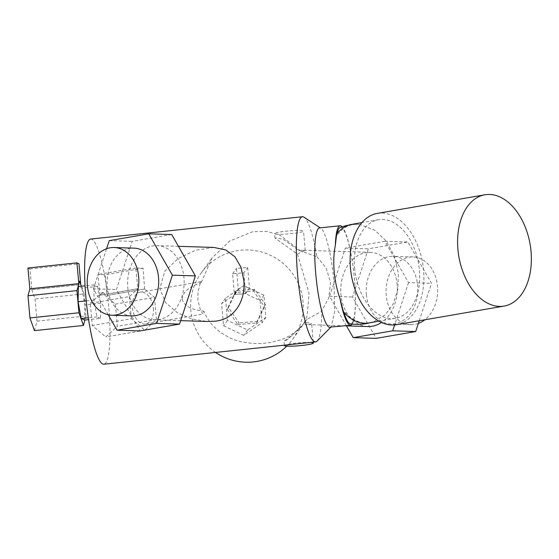 <?xml version="1.0" encoding="UTF-8"?>
<svg xmlns="http://www.w3.org/2000/svg" width="559" height="559" viewBox="0 0 559 559"><rect width="100%" height="100%" fill="white"/><g stroke="black" fill="none" stroke-linecap="round" stroke-linejoin="round"><path stroke-width="0.42" stroke-dasharray="2.79 2.1" d="M237.834 324.534L256.336 323.081L264.19 306.36L253.534 291.099L235.032 292.553L227.178 309.274L237.834 324.534L239.077 322.809L228.428 307.548L227.178 309.274M228.428 307.548L236.282 290.827L254.785 289.366L265.434 304.634L257.58 321.355L256.336 323.081M257.58 321.355L239.077 322.809M265.434 304.634L264.19 306.36M254.785 289.366L253.534 291.099M236.282 290.827L235.032 292.553M366.369 294.614A33.882 25.805 -88.2 0 0 390.951 324.038A33.882 25.805 -88.2 0 0 417.664 285.733A33.882 25.805 -88.2 0 0 393.082 256.308A33.882 25.805 -88.2 0 0 366.369 294.614M418.335 323.444A33.882 25.805 91.8 0 1 410.802 324.667A33.882 25.805 91.8 0 1 386.22 295.236A33.882 25.805 91.8 0 1 412.933 256.937A33.882 25.805 91.8 0 1 437.515 286.362A33.882 25.805 91.8 0 1 424.84 319.79M131.826 315.877A33.882 25.805 91.8 0 1 107.244 286.446A33.882 25.805 91.8 0 1 133.964 248.147M316.967 256.784L326.079 267.866L330.593 282.491L328.706 297.919L321.732 311.258L306.926 319.343L304.543 322.781L308.128 322.655L311.636 323.724L308.184 324.66L303.586 324.045L307.177 315.723L309.064 293.307L297.465 254.086L274.986 238.071L277.641 237.854L284.321 240.021L298.185 250.09L316.967 256.784A62.922 10.914 84 0 0 304.033 217.199M367.864 326.54A37.111 28.264 91.8 0 1 340.934 294.313A37.111 28.264 91.8 0 1 370.198 252.361A37.111 28.264 91.8 0 1 397.121 284.587A37.111 28.264 91.8 0 1 381.504 322.459M278.075 234.263A14.52 1.453 -5 0 1 274.602 233.627A14.52 1.453 -5 0 1 283.993 231.433A14.52 1.453 -5 0 1 300.057 230.462A14.52 1.453 -5 0 1 303.53 231.098A14.52 1.453 -5 0 1 294.139 233.292A14.52 1.453 -5 0 1 278.075 234.263M297.465 254.086L305.221 250.411L298.199 250.09M377.367 213.384A56.473 36.146 -99.8 0 1 423.568 270.186A56.473 36.146 -99.8 0 1 396.624 324.674M330.076 327.392L331.242 326.763L334.687 311.468L333.954 281.806C331.76 255.372 325.31 229.616 320.496 228.072A50.017 8.678 84 0 0 319.594 227.911M352.212 324.08A50.017 8.678 84 0 0 354.497 279.647A50.017 8.678 84 0 0 342.143 226.744M343.939 312.488A48.521 8.42 -96 0 1 343.296 310.301A49.779 31.863 80.2 0 0 369.632 322.767A50.017 32.017 -99.8 0 1 368.654 322.962M369.632 322.767L374.055 321.544L385.242 314.773L393.208 303.963L397.805 289.597L398.392 273.686L394.542 256.399L386.395 241.215L375.019 230.35L361.072 224.921A49.779 31.863 80.2 0 0 355.251 224.383A49.779 31.863 80.2 0 0 336.777 235.793A48.521 8.42 -96 0 1 337.203 233.431M354.609 268.006A50.017 32.017 80.2 0 0 395.52 318.316A50.017 32.017 80.2 0 0 419.383 270.053A50.017 32.017 80.2 0 0 378.471 219.743A50.017 32.017 80.2 0 0 354.609 268.006M340.179 227.429A48.521 8.42 -96 0 1 354.476 279.633A48.521 8.42 -96 0 1 350.339 323.85M317.093 341.109A62.922 10.914 84 0 0 321.732 311.258M304.543 322.781L292.574 334.932L284.007 341.13L287.305 339.795L302.461 325.666L303.586 324.045M310.518 342.429A14.52 1.453 175 0 0 309.854 342.401A14.52 1.453 175 0 0 295.69 343.156A14.52 1.453 175 0 0 284.901 345.134M127.787 287.592A37.111 28.264 -88.2 0 0 154.71 319.825A37.111 28.264 -88.2 0 0 183.974 277.872A37.111 28.264 -88.2 0 0 157.051 245.646A37.111 28.264 -88.2 0 0 127.787 287.592M213.894 247.434L195.629 250.229L178.202 258.468L164.821 271.192L159.797 288.605L165.562 302.538L177.287 312.656L191.639 318.909L207.263 321.481M182.157 299.128C184.763 308.414 195.489 309.847 203.776 311.195L203.35 313.976L200.723 311.09L197.949 300.672L197.893 294.628L198.501 289.618L200.381 282.693L201.037 281.631L201.261 282.428C193.365 285.558 183.1 289.429 182.157 299.128M306.926 319.343L301.944 325.883L298.492 329.342L290.435 335.309L285.922 337.713L281.128 339.704L270.842 342.464L262.038 343.519L252.556 343.492L240.88 341.731L235.332 340.117L230.022 338.013L220.309 332.346L213.245 326.079L210.016 322.236L207.123 317.938L203.776 311.195M90.691 239.056A62.922 10.914 -96 0 1 108.753 306.87A62.922 10.914 -96 0 1 103.883 364.209M215.55 352.443A56.473 55.977 -144.1 0 1 190.843 310.504A56.473 55.977 -144.1 0 1 201.163 273.009A56.473 55.977 -144.1 0 1 261.801 252.067A56.473 55.977 -144.1 0 1 303.02 301.671A56.473 55.977 -144.1 0 1 292.699 339.173A56.473 55.977 -144.1 0 1 286.711 346.154M153.369 308.386A16.134 10.328 -99.8 0 1 145.668 323.954A16.134 10.328 -99.8 0 1 132.469 307.729A16.134 10.328 -99.8 0 1 140.169 292.161A16.134 10.328 -99.8 0 1 153.369 308.386M201.261 282.428L212.015 257.999L229.784 240.978L252.892 231.664L266.622 231.412L279.647 234.997L300.959 251.145M100.382 318.399L96.987 316.855L93.891 300.085L94.185 284.866L97.58 286.418L100.683 303.188L100.382 318.399L88.615 319.643M97.58 286.418L81.782 288.081L78.386 286.536M94.185 284.866L85.052 285.831M100.683 303.188L84.877 304.851L81.782 288.081M84.584 320.069L84.877 304.851M96.987 316.855L88.329 317.764M93.891 300.085L86.233 300.896M320.202 227.841L320.496 228.072A50.017 8.678 84 0 0 319.587 227.911M351.597 224.397A50.017 32.017 -99.8 0 1 361.072 224.921M336.777 235.793L336.63 234.165M343.436 311.929L343.296 310.301M171.711 234.542L132.217 241.369L116.391 289.569L140.05 330.928M109.229 240.649L132.217 241.369M108.236 314.773L93.402 288.842L116.391 289.569M93.402 288.842L106.573 248.741M419.215 320.761L431.506 283.343L407.846 241.984L368.353 248.811L352.526 297.011L376.186 338.37M346.461 325.869L329.537 296.284L345.364 248.091L384.858 241.257L408.517 282.616L431.506 283.343M408.517 282.616L394.626 324.933M384.858 241.257L407.846 241.984M345.364 248.091L368.353 248.811M329.537 296.284L352.526 297.011M115.406 304.138L154.487 297.374L144.599 288.975L106.734 295.522L103.115 292.448L100.019 295.313L137.877 288.765L129.408 296.584L90.327 303.348L92.263 325.506L105.77 336.979L117.341 326.295L115.406 304.138L101.892 292.664L90.327 303.348M103.115 292.448L101.892 292.664M154.487 297.374L156.429 319.531L144.858 330.215L131.351 318.742L92.263 325.506M131.351 318.742L129.408 296.584M144.858 330.215L105.77 336.979M156.429 319.531L117.341 326.295M144.599 288.975L143.076 268.194L135.767 267.964L137.877 288.765M144.9 288.982L106.734 295.522M100.019 295.313L97.902 274.518L105.211 274.748L107.035 295.536M143.076 268.194L105.211 274.748M135.767 267.964L97.902 274.518M137.584 288.751L99.719 295.306M34.434 330.621L36.999 321.152L35.056 298.995L31.765 289.709L29.872 288.842M79.511 281.142L80.72 284.545L31.765 289.709M81.348 286.222L84.046 293.831L35.056 298.995M84.046 293.831L85.981 315.989L36.999 321.152M85.981 315.989L84.891 320.034M27.95 268.027L30.011 268.963L31.828 289.751L29.865 288.856M30.011 268.963L78.994 263.799M31.828 289.751L80.769 284.594M245.289 293.573L234.983 294.383L221.616 303.607L223.551 325.764L243.752 335.33L262.01 322.739L260.075 300.581L245.289 293.573L249.482 288.297L247.665 267.502L236.443 268.39L238.26 289.178L243.668 285.761L249.083 288.325M243.745 285.656L263.946 295.222L265.881 317.379L247.623 329.978L227.422 320.412L225.487 298.254L243.668 285.761M263.946 295.222L260.075 300.581M227.422 320.412L223.551 325.764M225.487 298.254L221.616 303.607M247.623 329.978L243.752 335.33M265.881 317.379L262.01 322.739M234.983 294.383L238.777 289.136M243.794 272.862L245.611 293.65L234.396 294.53L232.572 273.742L243.794 272.862L247.665 267.502M232.572 273.742L236.443 268.39M234.396 294.53L238.26 289.178M245.611 293.65L249.482 288.297M410.802 324.667L390.951 324.038M344.973 325.82L308.184 324.66M274.986 238.071L274.602 233.627M395.52 318.316L378.988 321.173M370.512 322.641A50.017 50.017 0 0 0 374.055 321.544M331.242 326.763L330.69 327.322M284.363 345.189L284.007 341.13M180.676 320.642L154.71 319.825M292.699 339.173L302.461 325.666M304.48 322.871L305.326 321.704M145.668 323.954L203.35 313.976M140.169 292.161L201.037 281.624M201.163 273.009L212.015 257.999M178.447 246.316L157.051 245.646M313.25 342.143L311.636 323.724M355.251 224.383A50.017 50.017 0 0 0 348.739 225.102M378.471 219.743L361.932 222.608M305.221 250.411L303.53 231.098M370.198 252.361L304.145 250.278M412.933 256.937L393.082 256.308"/><path stroke-width="0.84" d="M424.84 319.79A33.882 25.805 91.8 0 1 418.335 323.444M87.393 285.824A33.882 25.805 -88.2 0 0 111.975 315.248A33.882 25.805 -88.2 0 0 138.695 276.943A33.882 25.805 -88.2 0 0 114.113 247.518A33.882 25.805 -88.2 0 0 87.393 285.824M114.113 247.518L133.964 248.147A33.882 25.805 91.8 0 1 158.546 277.571A33.882 25.805 91.8 0 1 131.826 315.877L111.975 315.248M381.504 322.459A37.111 28.264 91.8 0 1 367.864 326.54L344.973 325.82M504.106 306.073L396.624 324.674A56.473 36.146 -99.8 0 1 350.423 267.88A56.473 36.146 -99.8 0 1 377.367 213.384L484.856 194.791A56.473 36.146 80.2 0 0 457.912 249.279A56.473 36.146 80.2 0 0 504.106 306.073A56.473 36.146 80.2 0 0 531.05 251.585A56.473 36.146 80.2 0 0 484.856 194.791M319.594 227.911A50.017 8.678 84 0 0 315.716 273.491A50.017 8.678 84 0 0 329.167 327.225L350.619 325.226A50.017 8.678 84 0 0 352.212 324.08M361.932 222.608L351.597 224.397A50.017 32.017 -99.8 0 0 336.63 234.165L335.358 245.289C333.765 253.157 333.381 261.912 334.191 271.541C335.065 281.184 337.007 290.226 340.026 298.667A50.017 8.678 84 0 0 350.619 325.226M340.026 298.667L343.436 311.929A50.017 32.017 -99.8 0 0 368.654 322.962L378.988 321.173M370.512 322.641A50.017 50.017 0 0 1 350.339 323.85A48.521 8.42 -96 0 1 343.939 312.488M320.202 227.841L304.033 217.199A62.922 10.914 84 0 0 302.433 216.738A62.922 10.914 84 0 0 297.556 274.085A62.922 10.914 84 0 0 315.625 341.891A62.922 10.914 84 0 0 317.093 341.109L330.69 327.322M342.143 226.744A50.017 8.678 84 0 0 340.131 225.745L319.587 227.911A50.017 8.678 84 0 0 315.716 273.491A50.017 8.678 84 0 0 329.167 327.225M284.901 345.134A14.52 1.453 175 0 0 284.391 345.574A14.52 1.453 175 0 0 287.864 346.21A14.52 1.453 175 0 0 303.928 345.231A14.52 1.453 175 0 0 313.326 343.037A14.52 1.453 175 0 0 310.518 342.429M180.676 320.642L207.263 321.481L214.034 321.243C234.675 320.209 246.093 299.973 243.731 279.759L240.964 267.188L234.92 256.742L225.864 249.999L213.894 247.434L178.447 246.316M315.625 341.891L103.883 364.209A62.922 10.914 -96 0 1 85.813 296.403A62.922 10.914 -96 0 1 90.691 239.056L302.433 216.738M286.711 346.154A56.473 55.977 -144.1 0 1 215.55 352.443M85.052 285.831L78.386 286.536L78.085 301.748L81.181 318.518L84.584 320.069L88.615 319.643M88.329 317.764L81.181 318.518M86.233 300.896L78.085 301.748M337.203 233.431A48.521 8.42 -96 0 1 340.179 227.429A50.017 50.017 0 0 1 348.739 225.102M340.131 225.745A50.017 8.678 84 0 0 335.358 245.289M172.382 275.175L156.555 323.368L117.069 330.201L140.05 330.928L179.544 324.094L195.371 275.901L171.711 234.542L148.722 233.816L172.382 275.175L195.371 275.901M156.555 323.368L179.544 324.094M106.573 248.741L109.229 240.649L148.722 233.816M117.069 330.201L108.236 314.773M394.626 324.933L392.691 330.809L353.204 337.643L376.186 338.37L415.679 331.536L419.215 320.761M392.691 330.809L415.679 331.536M353.204 337.643L346.461 325.869M29.934 317.931L34.434 330.621L83.424 325.457L78.924 312.767L29.934 317.931L27.999 295.774L29.872 288.842L78.826 283.686L79.511 281.142L81.348 286.222M78.924 312.767L76.981 290.61L27.999 295.774M84.891 320.034L83.424 325.457M76.981 290.61L79.546 281.142M80.755 284.566L78.994 263.799L76.939 262.863L78.826 283.686M29.865 288.856L27.95 268.027L76.939 262.863M29.767 288.814L78.756 283.651M284.391 345.574L284.363 345.189M313.326 343.037L313.25 342.143"/></g></svg>
